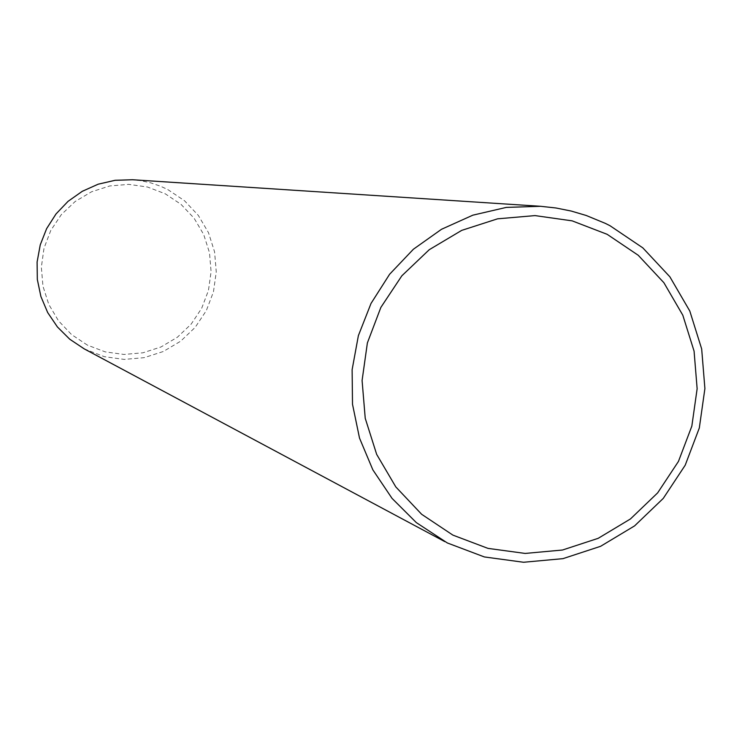 <?xml version="1.0" encoding="UTF-8"?>
<svg xmlns="http://www.w3.org/2000/svg" width="742" height="742" viewBox="0 0 742 742"><rect width="100%" height="100%" fill="white"/><g stroke="black" fill="none" stroke-linecap="round" stroke-linejoin="round"><path stroke-width="0.56" stroke-dasharray="3.71 2.78" d="M87.398 345.113L71.557 334.577L58.46 320.767L48.768 304.368L42.962 286.208L41.348 267.203L43.991 248.31L50.771 230.474L61.345 214.596L75.183 201.481L91.581 191.77L109.714 185.973L128.672 184.359L147.491 187.012L165.253 193.801L181.039 204.375L194.089 218.204L203.725 234.583L209.485 252.707L211.09 271.665L208.437 290.512L201.685 308.292L191.148 324.133L177.366 337.248L161.023 346.959L142.937 352.793L123.997 354.453L105.169 351.856L87.398 345.113M84.217 348.87L104.307 356.67L124.211 359.416L144.217 357.653L163.342 351.485L180.621 341.218L195.192 327.361L206.322 310.61L213.464 291.81L216.265 271.887L214.577 251.853L208.493 232.691L198.299 215.365L184.508 200.748L167.813 189.572L160.634 186.251L150.654 182.829L140.34 180.603L132.466 179.74"/><path stroke-width="1.11" d="M607.151 234.314L572.156 220.856L535.001 215.597L497.557 218.825L461.7 230.382L429.247 249.702L401.83 275.82L380.859 307.42L367.383 342.915L362.087 380.507L365.231 418.303L376.667 454.373L395.801 486.91L421.651 514.289L452.908 535.121L487.995 548.384L525.151 553.43L562.51 550.017L598.2 538.321L630.45 518.955L657.644 492.883L678.457 461.413L691.841 426.112L697.137 388.734L694.076 351.142L682.807 315.202L663.886 282.711L638.25 255.285L607.151 234.314M447.361 542.968L416.336 522.609L392.045 498.383L372.855 469.853L359.508 438.077L352.506 404.269L352.125 369.683L358.377 335.644L371.028 303.432L389.606 274.262L413.396 249.229L441.499 229.287L472.849 215.171L506.267 207.408L540.491 206.285L555.99 207.992L571.266 211.062L586.199 215.477L605.389 223.398L610.026 225.735L642.813 247.856L669.85 276.775L689.8 311.037L701.672 348.935L704.9 388.576L699.316 427.986L685.2 465.215L663.265 498.401L634.577 525.893L600.575 546.316L562.946 558.652L523.555 562.26L484.368 556.945L447.361 542.968M540.491 206.285L132.466 179.74L115.103 180.297L98.148 184.201L82.269 191.315L68.041 201.351L56.012 213.956L46.625 228.647L40.244 244.879L37.1 262.028L37.323 279.456L40.893 296.512L47.673 312.549L57.422 326.962L69.757 339.224L84.217 348.87L444.81 541.632"/></g></svg>
